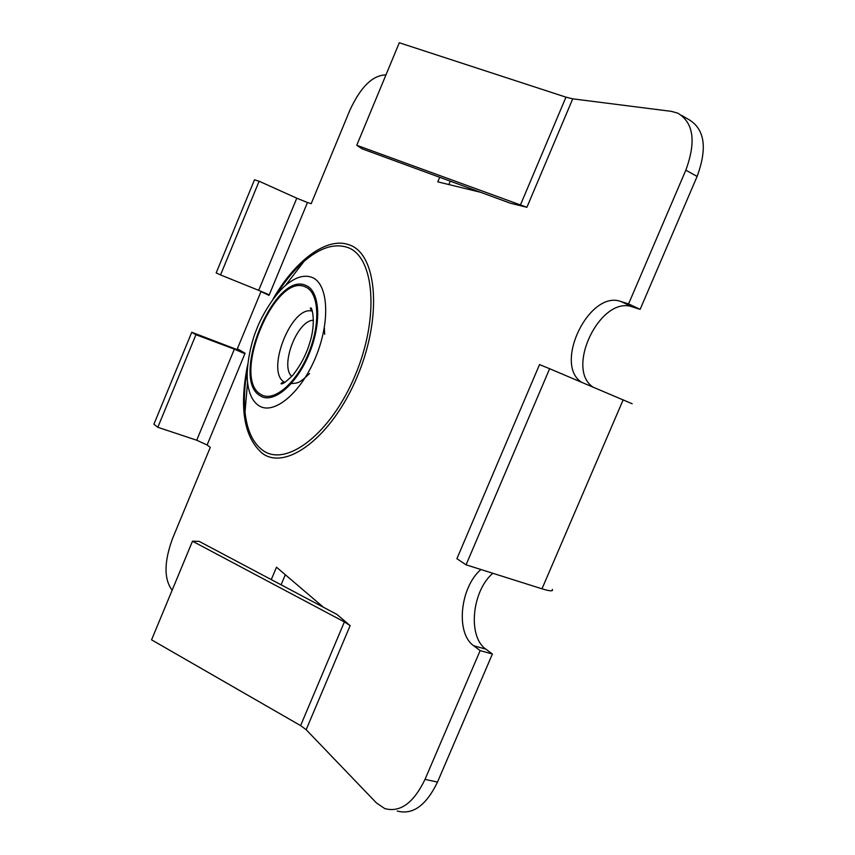 <?xml version="1.0" encoding="UTF-8"?>
<svg xmlns="http://www.w3.org/2000/svg" width="855" height="855" viewBox="0 0 855 855"><rect width="100%" height="100%" fill="white"/><g stroke="black" fill="none" stroke-linecap="round" stroke-linejoin="round"><path stroke-width="1.28" d="M271.281 579.615L276.486 567.196L323.393 607.232M192.482 541.204L344.383 621.916L350.144 625.625L336.902 614.392L199.162 541.375L192.482 541.204L151.57 639.829L300.607 725.606L306.165 729.7L376.392 802.898L384.814 808.606C400.226 812.742 413.628 803.005 425.01 779.397L480.147 650.602L473.691 645.749C455.341 633.181 460.118 587.193 480.916 569.526M592.889 387.016C564.909 368.409 600.808 295.06 632.465 306.934L620.944 301.505C589.469 289.727 553.452 363.525 581.229 382.089M620.944 301.505L628.575 303.91L685.828 170.177C696.312 141.609 693.608 122.586 677.726 113.117L671.389 111.364L572.732 98.838L565.967 97.16L399.296 42.75L356.749 145.286L526.904 207.295L510.35 203.201L362.125 148.834L356.749 145.286M439.716 177.284L437.803 181.859L480.617 192.29M244.872 353.746L234.366 349.15L196.714 440.229L207.102 444.995L245.096 353.222L237.348 348.797L260.999 291.598L269.036 295.37L307.469 202.507L311.188 203.682L349.887 110.21C360.35 87.595 371.978 75.849 384.771 74.962L385.872 75.101M207.102 444.995L210.277 447.389L172.582 538.426C164.246 561.169 163.861 578.108 171.428 589.245L172.218 590.068M269.218 294.922L260.999 291.598M281.092 584.809L285.313 574.742M425.01 779.397L437.504 782.058L492.395 654.011L480.147 650.602M492.843 573.288C472.003 590.816 467.396 636.601 485.886 649.159L492.395 654.011M632.465 306.934L640.128 309.371L628.575 303.91M640.128 309.371L697.114 176.429L685.828 170.177M450.275 181.164L448.854 184.552M437.504 782.058C426.164 805.528 412.741 815.189 397.212 811.032M681.563 115.34L688.777 119.54C704.755 129.073 707.534 148.033 697.114 176.429M552.319 589.405C553.388 591.446 549.947 591.254 541.985 588.817L466.071 564.824L456.901 558.71L539.526 364.593L549.637 368.719L466.071 564.824M549.637 368.719L632.144 403.742M307.469 202.507L296.781 198.189L258.68 290.347L269.261 294.836M258.68 290.347L220.547 274.936L259.118 181.228L296.781 198.189M259.118 181.228L254.491 179.807L216.187 272.884L220.547 274.936M242.093 351.512L191.755 332.264L195.934 334.711L234.366 349.15M196.714 440.229L157.822 427.297L195.934 334.711M191.755 332.264L153.911 424.23L157.822 427.297M272.991 299.165C294.879 260.861 326.578 236.568 348.904 244.744C376.98 253.315 382.869 315.997 357.337 376.403C332.157 436.98 285.891 471.436 262.143 453.214C243.921 437.194 239.079 407.717 247.64 364.796M247.394 369.478C244.519 384.932 243.728 399.146 245.022 412.099C246.977 430.236 252.845 442.943 262.624 450.222C285.773 467.845 330.714 434.201 355.156 375.366C379.951 316.692 374.34 255.731 347.087 247.277C334.07 243.215 319.759 247.875 304.134 261.256C293.97 270.127 284.565 281.584 275.909 295.616M312.353 311.177C291.373 304.615 264.911 372.684 284.683 382.313L284.886 382.431M260.903 394.444C230.861 378.359 274.968 271.655 305.513 286.991C319.086 292.378 320.839 324.056 308.26 353.959C295.873 383.959 273.247 402.587 260.903 394.444M258.744 405.612C252.578 401.433 248.837 393.631 247.555 382.217C245.62 364.786 252.172 339.478 256.361 330.019C259.621 320.304 272.082 296.92 285.442 285.506C295.306 277.17 304.156 274.466 312 277.383C328.363 283.561 330.693 321.501 315.559 357.476C300.639 393.567 273.408 415.626 258.744 405.612M306.111 285.559C274.733 269.913 229.535 379.289 260.315 395.854C272.969 404.255 296.225 385.156 308.944 354.323C321.875 323.596 320.048 291.063 306.111 285.559M526.904 207.295L572.732 98.838M350.144 625.625L306.165 729.7M485.886 649.159L473.691 645.749M623.167 399.819L541.985 588.817M520.342 205.2L565.967 97.16M344.383 621.916L300.607 725.606M313.464 320.262C297.358 319.994 279.66 365.833 291.769 376.435M317.013 313.518L317.932 314.277M324.334 327.85L324.686 334.305M309.531 373.539C298.085 384.547 297.861 382.719 289.856 383.788M247.555 382.217L245.022 412.099C243.696 399.606 244.434 385.605 247.245 370.097M285.442 285.506L304.134 261.256C294.291 269.742 284.993 280.985 276.261 294.986M312.246 310.825C310.344 308.847 309.831 307.95 310.686 308.131C311.605 305.673 316.532 322.1 309.724 342.887C306.411 354.141 300.853 364.829 293.062 374.95C286.265 381.725 282.257 384.643 281.049 383.692C281.402 382.698 282.61 382.324 284.662 382.57"/></g></svg>
